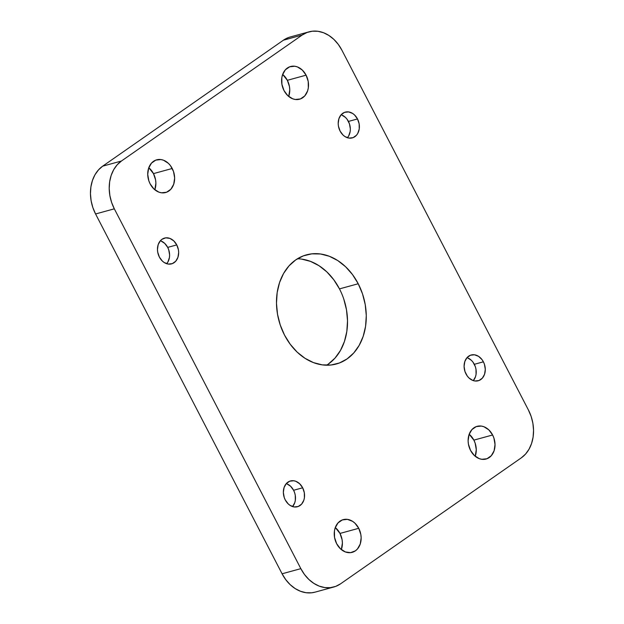 <?xml version="1.0" encoding="UTF-8"?>
<svg xmlns="http://www.w3.org/2000/svg" width="624" height="624" viewBox="0 0 624 624"><rect width="100%" height="100%" fill="white"/><g stroke="black" fill="none" stroke-linecap="round" stroke-linejoin="round"><path stroke-width="0.94" d="M358.223 283.748A56.573 43.906 -105.3 0 1 336.336 363.995A56.573 43.906 -105.3 0 1 284.528 335.111L280.231 324.956L277.508 314.207L276.479 303.272L277.173 292.57L279.56 282.524L283.561 273.507L289.013 265.871L295.706 259.912L303.389 255.848L311.766 253.851L320.51 253.984L329.285 256.253L337.756 260.559L345.595 266.752L352.513 274.576L358.223 283.748L362.528 293.896L365.243 304.652L366.28 315.588L365.586 326.282L363.191 336.336L359.19 345.353L353.738 352.989L347.045 358.948L339.362 363.004L330.993 365.009L322.249 364.868L313.474 362.606L304.996 358.293L297.157 352.108L290.246 344.276L284.528 335.111A56.573 43.906 -105.3 0 1 306.415 254.865A56.573 43.906 -105.3 0 1 358.223 283.748L339.472 288.889L358.223 283.748M326.594 365.212A56.573 43.906 74.7 0 0 339.472 288.889A56.573 43.906 74.7 0 0 297.406 258.788M172.224 168.48A16.957 13.159 -105.3 0 1 165.664 192.527A16.957 13.159 -105.3 0 1 150.134 183.869L148.847 180.827L147.724 174.33L148.652 168.113L151.484 163.121L155.789 160.118L160.922 159.557L163.55 160.235L168.441 163.379L170.516 165.727L173.519 171.522L174.642 178.019L173.714 184.236L170.882 189.228L166.577 192.231L161.444 192.793L158.816 192.114L153.925 188.963L150.134 183.869A16.957 13.159 -105.3 0 1 156.694 159.822A16.957 13.159 -105.3 0 1 172.224 168.48L153.473 173.62L172.224 168.48M154.83 189.766A16.957 13.159 74.7 0 0 153.473 173.62L155.579 179.884L155.891 183.16L154.83 189.766M306.103 75.169A16.957 13.159 -105.3 0 1 299.543 99.216A16.957 13.159 -105.3 0 1 284.014 90.566L281.908 84.295L281.806 77.813L282.524 74.802L285.355 69.81L289.669 66.807L294.801 66.245L297.43 66.924L302.32 70.075L306.103 75.169L308.209 81.432L308.311 87.914L307.593 90.932L304.762 95.924L300.448 98.927L295.316 99.481L292.687 98.803L287.797 95.659L284.014 90.566A16.957 13.159 -105.3 0 1 290.573 66.511A16.957 13.159 -105.3 0 1 306.103 75.169L287.352 80.309L306.103 75.169M288.701 96.455A16.957 13.159 74.7 0 0 287.352 80.309L289.458 86.572L289.762 89.856L288.701 96.455M358.738 528.294A16.957 13.159 -105.3 0 1 352.178 552.349A16.957 13.159 -105.3 0 1 336.648 543.691L334.542 537.428L334.441 530.938L335.158 527.927L337.997 522.935L342.303 519.932L347.435 519.371L352.607 521.344L354.955 523.201L358.738 528.294L360.844 534.557L361.156 537.841L360.227 544.058L357.396 549.05L355.391 550.836L350.579 552.653L345.322 551.928L340.431 548.785L336.648 543.691A16.957 13.159 -105.3 0 1 343.208 519.636A16.957 13.159 -105.3 0 1 358.738 528.294L339.986 533.434L358.738 528.294M341.344 549.588A16.957 13.159 74.7 0 0 339.986 533.434L342.092 539.705L342.397 542.981L341.344 549.588M492.617 434.983A16.957 13.159 -105.3 0 1 486.057 459.038A16.957 13.159 -105.3 0 1 470.527 450.38L468.421 444.116L468.109 440.84L469.037 434.616L471.869 429.632L476.182 426.621L481.307 426.067L483.943 426.746L488.834 429.889L492.617 434.983L493.904 438.032L495.027 444.53L494.107 450.746L491.267 455.738L486.962 458.741L481.829 459.303L479.201 458.624L474.31 455.473L470.527 450.38A16.957 13.159 -105.3 0 1 477.087 426.332A16.957 13.159 -105.3 0 1 492.617 434.983L473.866 440.131L492.617 434.983M475.215 456.277A16.957 13.159 74.7 0 0 473.866 440.131L475.153 443.173L476.276 449.67L475.215 456.277M357.497 118.942A13.361 10.366 -105.3 0 1 352.326 137.888A13.361 10.366 -105.3 0 1 340.096 131.071A13.361 10.366 -105.3 0 1 345.259 112.125A13.361 10.366 -105.3 0 1 357.497 118.942L348.434 121.43L357.497 118.942L359.151 123.88L359.237 128.989L357.724 133.489L356.437 135.291L353.044 137.662L349.003 138.099L344.924 136.547L343.075 135.088L340.096 131.071L338.434 126.134L338.192 123.552L338.918 118.654L341.149 114.722L344.549 112.351L348.59 111.914L352.661 113.467L354.518 114.925L357.497 118.942M347.412 137.732A13.361 10.366 74.7 0 0 348.434 121.43A13.361 10.366 74.7 0 0 341.117 114.761M483.389 361.819A13.361 10.366 -105.3 0 1 478.226 380.773A13.361 10.366 -105.3 0 1 465.988 373.948A13.361 10.366 -105.3 0 1 471.159 355.001A13.361 10.366 -105.3 0 1 483.389 361.819L474.326 364.307L483.389 361.819L484.411 364.213L485.293 369.338L484.567 374.236L482.336 378.167L478.936 380.539L474.895 380.975L472.82 380.445L468.967 377.965L467.337 376.116L464.974 371.553L464.084 366.428L464.818 361.53L467.048 357.599L470.441 355.228L474.482 354.791L478.561 356.343L482.04 359.65L483.389 361.819M473.312 380.609A13.361 10.366 74.7 0 0 474.326 364.307A13.361 10.366 74.7 0 0 467.009 357.638M176.764 244.912A13.361 10.366 -105.3 0 1 171.592 263.858A13.361 10.366 -105.3 0 1 159.362 257.041A13.361 10.366 -105.3 0 1 164.525 238.087A13.361 10.366 -105.3 0 1 176.764 244.912L167.7 247.393L176.764 244.912L178.425 249.842L178.667 252.431L177.934 257.33L175.703 261.261L172.31 263.624L168.269 264.069L164.198 262.517L162.341 261.05L159.362 257.041L157.7 252.104L157.459 249.522L158.184 244.624L160.423 240.685L161.998 239.281L165.789 237.845L169.931 238.415L173.784 240.895L176.764 244.912M166.678 263.702A13.361 10.366 74.7 0 0 167.7 247.393A13.361 10.366 74.7 0 0 160.384 240.731M302.663 487.789A13.361 10.366 -105.3 0 1 297.492 506.735A13.361 10.366 -105.3 0 1 285.254 499.918A13.361 10.366 -105.3 0 1 290.425 480.964A13.361 10.366 -105.3 0 1 302.663 487.789L293.592 490.269L302.663 487.789L304.317 492.726L304.395 497.835L303.833 500.206L301.603 504.137L298.202 506.501L294.161 506.945L290.09 505.393L288.241 503.927L285.254 499.918L284.24 497.515L283.351 492.398L284.084 487.5L286.315 483.569L289.708 481.198L293.756 480.761L295.823 481.291L299.676 483.772L302.663 487.789M292.578 506.579A13.361 10.366 74.7 0 0 293.592 490.269A13.361 10.366 74.7 0 0 286.276 483.608M333.778 587.012L315.026 592.153A35.974 27.916 74.7 0 1 282.087 573.791L300.838 568.651A35.974 27.916 -105.3 0 0 333.778 587.012A35.974 27.916 -105.3 0 0 340.587 583.807L521.321 457.837A35.974 27.916 -105.3 0 0 528.427 410.023L341.913 50.209L338.278 44.382L333.887 39.406L328.903 35.467L323.513 32.729L317.936 31.286L312.374 31.2L307.055 32.471L302.164 35.053L121.43 161.023L102.679 166.163L283.413 40.193L302.164 35.053L121.43 161.023L117.179 164.806L113.708 169.666L111.166 175.399L109.645 181.787L109.208 188.588L109.863 195.538L111.595 202.379L114.325 208.829L300.838 568.651L282.087 573.791L95.573 213.977L114.325 208.829L300.838 568.651L304.473 574.478L308.864 579.454L313.856 583.393L319.238 586.131L324.815 587.574L330.377 587.66L335.704 586.388L340.587 583.807L521.321 457.837L525.58 454.046L529.043 449.194L531.586 443.461L533.107 437.073L533.543 430.271L532.888 423.314L531.164 416.481L528.427 410.023L341.913 50.209A35.974 27.916 -105.3 0 0 308.974 31.847L290.222 36.988A35.974 27.916 74.7 0 0 283.413 40.193L102.679 166.163L98.42 169.954L94.957 174.806L92.414 180.539L90.893 186.927L90.457 193.729L91.112 200.686L92.836 207.519L95.573 213.977L282.087 573.791L285.722 579.618L290.113 584.594L295.097 588.533L300.487 591.271L306.064 592.714L311.626 592.8L315.143 592.121M288.296 37.612L283.413 40.193L302.164 35.053A35.974 27.916 -105.3 0 1 308.974 31.847M343.769 299.044L346.492 309.793L347.521 320.728L346.827 331.43L344.44 341.476L340.439 350.493L334.987 358.129L328.294 364.088M301.751 259.132L310.526 261.394L319.004 265.707L326.843 271.892L333.754 279.724L339.472 288.889M335.299 527.545L339.986 533.434A16.957 13.159 74.7 0 0 335.299 527.545M469.17 434.234L473.866 440.131A16.957 13.159 74.7 0 0 469.17 434.234M282.656 74.412L287.352 80.309A16.957 13.159 74.7 0 0 282.656 74.412M148.785 167.723L153.473 173.62A16.957 13.159 74.7 0 0 148.785 167.723M347.373 137.779L348.66 135.977L350.173 131.469L350.337 128.95L349.448 123.825L347.084 119.262L345.454 117.413L341.601 114.933M473.273 380.656L475.504 376.724L476.065 374.353L475.987 369.244L475.348 366.701L472.976 362.138L471.346 360.29L467.493 357.809M166.639 263.749L167.926 261.94L169.439 257.439L169.603 254.912L168.714 249.795L167.7 247.393L164.72 243.383L160.867 240.903M292.539 506.626L294.77 502.687L295.331 500.315L295.253 495.206L294.614 492.671L293.592 490.269L290.612 486.26L286.759 483.779M121.43 161.023L102.679 166.163A35.974 27.916 74.7 0 0 95.573 213.977L114.325 208.829A35.974 27.916 -105.3 0 1 121.43 161.023"/></g></svg>
